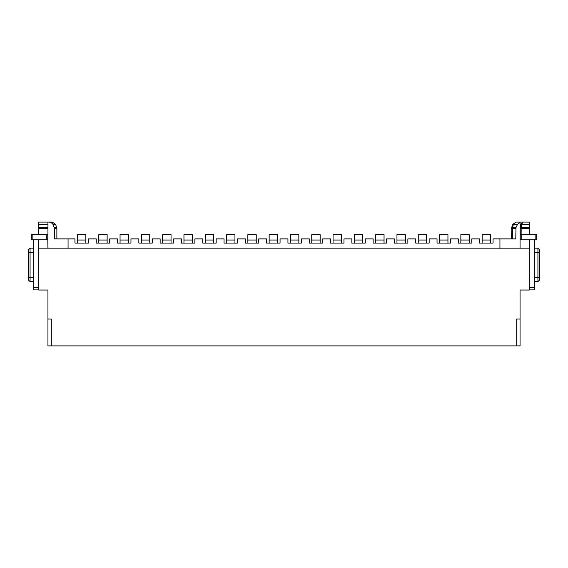 <?xml version="1.0" encoding="UTF-8"?>
<svg xmlns="http://www.w3.org/2000/svg" width="568" height="568" viewBox="0 0 568 568"><rect width="100%" height="100%" fill="white"/><g stroke="black" fill="none" stroke-linecap="round" stroke-linejoin="round"><path stroke-width="0.85" d="M499.932 248.109L499.932 238.887L493.06 238.887L493.06 243.076L479.64 243.076L479.64 238.887L471.76 238.887L471.76 243.076L458.34 243.076L458.34 238.887L450.459 238.887L450.459 243.076L437.04 243.076L437.04 238.887L429.16 238.887L429.16 243.076L415.74 243.076L415.74 238.887L407.86 238.887L407.86 243.076L394.44 243.076L394.44 238.887L386.56 238.887L386.56 243.076L373.14 243.076L373.14 238.887L365.26 238.887L365.26 243.076L351.84 243.076L351.84 238.887L343.959 238.887L343.959 243.076L330.541 243.076L330.541 238.887L322.659 238.887L322.659 243.076L309.24 243.076L309.24 238.887L301.359 238.887L301.359 243.076L287.94 243.076L287.94 238.887L280.059 238.887L280.059 243.076L266.64 243.076L266.64 238.887L258.76 238.887L258.76 243.076L245.34 243.076L245.34 238.887L237.459 238.887L237.459 243.076L224.041 243.076L224.041 238.887L216.159 238.887L216.159 243.076L202.74 243.076L202.74 238.887L194.859 238.887L194.859 243.076L181.44 243.076L181.44 238.887L173.559 238.887L173.559 243.076L160.141 243.076L160.141 238.887L152.259 238.887L152.259 243.076L138.84 243.076L138.84 238.887L130.959 238.887L130.959 243.076L117.541 243.076L117.541 238.887L109.659 238.887L109.659 243.076L96.24 243.076L96.24 238.887L88.359 238.887L88.359 243.076L74.941 243.076L74.941 238.887L68.068 238.887L68.068 248.109M77.454 240.058L85.846 240.058L85.846 234.69L77.454 234.69L77.454 243.076M85.846 240.058L85.846 243.076M499.932 238.887L515.779 238.887L516.014 227.427L517.597 224.317L520.061 222.422L520.061 239.724L521.736 239.724L521.736 234.69L520.231 234.69L520.231 239.724L520.231 234.69M68.068 238.887L54.585 238.887L54.613 228.577L52.945 224.317C51.731 222.663 50.062 221.925 47.939 222.109L47.939 228.577L38.716 228.577L38.716 234.69M38.716 228.577L38.716 222.109L52.384 222.109L55.536 224.317L56.665 227.427L54.372 227.427M33.682 248.109L30.076 248.109L28.4 249.785L30.076 248.109L28.4 249.785L30.076 248.109L30.076 281.65L33.682 281.65M529.284 239.724L529.284 248.109L38.716 248.109L38.716 290.035L47.939 290.035L47.939 319.053L51.29 319.053L51.29 345.891L47.939 345.891L47.939 319.053M539.6 249.785L537.924 248.109L539.6 249.785L537.924 248.109L537.924 252.298L539.6 252.298L539.6 249.785L537.924 248.109L534.318 248.109M520.061 239.724L520.061 248.109M534.318 239.724L534.318 289.872L529.284 289.872M529.284 222.109L516.071 222.109L529.284 222.109L529.284 234.69M520.061 319.053L520.061 345.891L516.71 345.891L516.71 319.053L520.061 319.053L520.061 290.035L529.284 290.035L529.284 248.109M47.939 248.109L47.769 238.887M38.716 247.776L38.716 239.724M98.754 240.058L107.146 240.058L107.146 234.69L98.754 234.69L98.754 243.076M107.146 240.058L107.146 243.076M120.054 240.058L128.446 240.058L128.446 234.69L120.054 234.69L120.054 243.076M128.446 240.058L128.446 243.076M141.354 240.058L149.746 240.058L149.746 234.69L141.354 234.69L141.354 243.076M149.746 240.058L149.746 243.076M162.654 240.058L171.046 240.058L171.046 234.69L162.654 234.69L162.654 243.076M171.046 240.058L171.046 243.076M183.954 240.058L192.346 240.058L192.346 234.69L183.954 234.69L183.954 243.076M192.346 240.058L192.346 243.076M205.254 240.058L213.646 240.058L213.646 234.69L205.254 234.69L205.254 243.076M213.646 240.058L213.646 243.076M226.554 240.058L234.946 240.058L234.946 234.69L226.554 234.69L226.554 243.076M234.946 240.058L234.946 243.076M247.854 240.058L256.246 240.058L256.246 234.69L247.854 234.69L247.854 243.076M256.246 240.058L256.246 243.076M269.154 240.058L277.546 240.058L277.546 234.69L269.154 234.69L269.154 243.076M277.546 240.058L277.546 243.076M290.454 240.058L298.846 240.058L298.846 234.69L290.454 234.69L290.454 243.076M298.846 240.058L298.846 243.076M311.754 240.058L320.146 240.058L320.146 234.69L311.754 234.69L311.754 243.076M320.146 240.058L320.146 243.076M333.054 240.058L341.446 240.058L341.446 234.69L333.054 234.69L333.054 243.076M341.446 240.058L341.446 243.076M354.354 240.058L362.746 240.058L362.746 234.69L354.354 234.69L354.354 243.076M362.746 240.058L362.746 243.076M375.654 240.058L384.046 240.058L384.046 234.69L375.654 234.69L375.654 243.076M384.046 240.058L384.046 243.076M396.954 240.058L405.346 240.058L405.346 234.69L396.954 234.69L396.954 243.076M405.346 240.058L405.346 243.076M418.254 240.058L426.646 240.058L426.646 234.69L418.254 234.69L418.254 243.076M426.646 240.058L426.646 243.076M439.554 240.058L447.946 240.058L447.946 234.69L439.554 234.69L439.554 243.076M447.946 240.058L447.946 243.076M460.854 240.058L469.246 240.058L469.246 234.69L460.854 234.69L460.854 243.076M469.246 240.058L469.246 243.076M482.154 240.058L490.546 240.058L490.546 234.69L482.154 234.69L482.154 243.076M490.546 240.058L490.546 243.076M47.939 228.577L47.939 238.887M516.71 345.891L51.29 345.891M522.752 222.109L520.906 224.317L521.786 224.317L522.752 222.109L520.906 224.317L520.238 228.577L520.238 234.69M516.071 222.109L513.067 224.317L516.071 222.109L513.5 224.317L517.597 224.317M521.736 239.724L536.668 239.724L536.668 234.69L521.736 234.69M539.6 252.298L539.6 277.461L534.318 277.589M539.6 279.974L537.924 281.65L539.6 279.974L537.924 281.65L539.6 279.974L539.6 277.461M33.682 239.724L33.682 289.872L38.716 289.872M28.4 249.785L28.4 279.974L30.076 281.65L28.4 279.974M516.014 227.427L512.471 227.427L513.5 224.317L513.067 224.317L512.052 227.427L512.471 227.427L512.308 238.887M515.73 228.577L511.86 228.577L511.711 227.427L512.84 224.317L511.86 228.577L511.86 238.887M47.769 239.724L31.332 239.724L31.332 234.69L47.769 234.69L47.769 239.724L47.769 234.69M534.318 252.298L537.924 252.298L537.924 281.65L534.318 281.65M520.061 227.427L521.183 227.427L521.112 234.69M529.284 224.317L521.786 224.317L521.183 227.427L529.284 227.427M536.668 239.724L536.668 234.69L536.668 239.724M47.939 227.427L38.716 227.427M47.939 224.317L38.716 224.317M56.665 227.427L56.871 228.577L54.613 228.577M511.86 228.577L511.505 238.887M33.682 252.298L28.4 252.298M529.284 228.577L520.061 228.577M520.061 224.317L520.906 224.317M534.318 287.522L529.284 287.522M38.716 287.522L33.682 287.522M52.945 224.317L55.536 224.317M28.4 277.461L33.682 277.461M535.155 239.724L535.155 234.69M46.264 234.69L46.264 239.724M32.845 239.724L32.845 234.69M56.871 228.577L56.871 238.887M511.505 228.577L511.711 227.427M512.84 224.317L515.992 222.109"/></g></svg>
